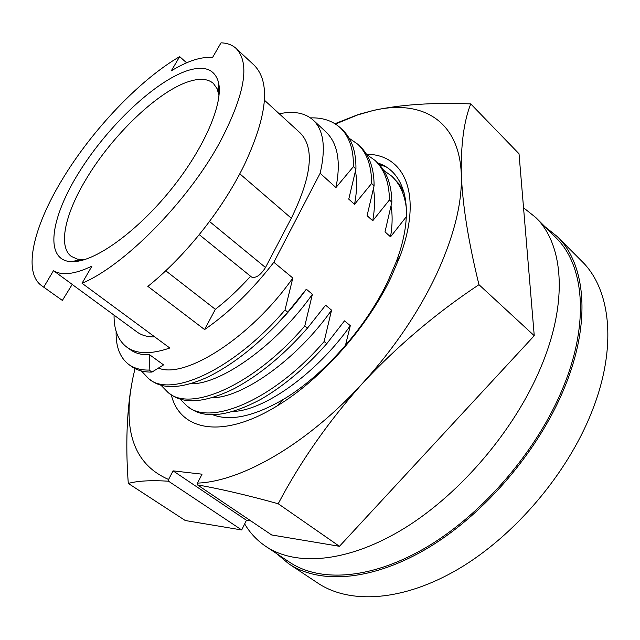 <?xml version="1.0" encoding="UTF-8"?>
<svg xmlns="http://www.w3.org/2000/svg" width="640" height="640" viewBox="0 0 640 640"><rect width="100%" height="100%" fill="white"/><g stroke="black" fill="none" stroke-linecap="round" stroke-linejoin="round"><path stroke-width="0.96" d="M470.752 103.904C432.976 102.368 400.456 104.568 373.184 110.504C421.072 99.096 459.44 119.784 461.32 174.728C462.296 202.704 454.12 235.688 436.792 273.688C418.768 311.984 394.056 348.48 362.648 383.176C397.68 345.688 436.456 312.856 478.976 284.688C468.528 242.296 462.64 205.64 461.32 174.728C460.768 144.72 463.912 121.112 470.752 103.904L519.024 153.768L534.248 335.712L339.456 546.304L271.68 534.968L197.448 484.888C220.312 488.872 247.232 495.16 278.208 503.744L339.456 546.304M171.296 394.808C179.776 430.704 222.344 439.616 276.928 406.032C320.768 379.792 367.456 327.304 391.12 277.216L400.16 255.912C422.968 194.552 404.744 154.296 366.528 154.256M377.768 162.992C405.736 171.896 415.712 209.968 396.36 261.496L387.76 281.568C365.464 328.248 323.24 375.64 283.576 399.272C253.952 416.504 230.192 421.608 212.296 414.592M250.92 520.968L246.44 520.264L241.704 529.96L185.28 520.528L128.288 483.424C137.64 480.856 151.056 480.12 168.528 481.208L241.704 529.96M278.208 503.744C300.408 461.56 328.552 421.368 362.648 383.176C307.712 443.688 241.824 481.512 197.504 483.104L197.448 484.888M478.976 284.688L534.248 335.712M335.496 124.016L357.656 114.928L373.184 110.504L358.576 114.408L334.976 123.696M168.528 481.208L168.584 479.48C137.12 465.792 124.432 436.504 130.512 391.624L132.552 379.4L130.344 392.152C126.496 419.536 125.816 449.96 128.288 483.424M246.44 520.264L173.056 470.856L202.04 474.192L197.504 483.104M385.912 166.816L379.08 164.32M132.552 379.4L135 368.584M168.584 479.48L173.056 470.856M544.848 226.6L557.28 236.592C585.784 264.224 591.528 322.344 564.368 387.96C539 450.032 485.624 512.912 429.592 546.976C373.448 581.024 320.096 584.832 288.712 563.752L276.616 553.592M288.712 563.752L317.76 583.056C349.792 604.56 403.368 601.576 459.096 568.6C514.72 535.608 567.104 473.96 591.496 412.56C617.632 347.672 610.96 289.528 581.896 261.296L557.28 236.592M523.544 207.776L535.752 217.488C563.592 244.4 568.496 302.072 540.648 367.768C514.656 429.864 460.92 493.192 405.04 527.848C349.04 562.488 296.336 566.952 265.768 546.368C257.064 540.488 250.032 533 244.656 523.912M535.752 217.488L555.896 237.672C584.216 265.096 589.904 322.816 562.912 387.928C537.728 449.496 484.792 511.824 429.224 545.592C373.544 579.344 320.624 583.12 289.504 562.176L265.768 546.368M264.384 100.168L300.288 133.04C314.776 147.872 311.824 176.184 291.44 217.976L265.496 267.512C260.52 275.256 255.872 278.432 251.56 277.048L199.24 234.64M41.528 285.608L62.368 300.424L41.528 285.608C22.568 272.064 33.488 226.648 62.328 179.392C91.944 130.16 139.544 79.888 179.68 56.616L171.304 70.816C187.808 60.832 201.536 56.424 212.488 57.6L221.024 42.832C227.248 43.048 232.296 44.936 236.184 48.496C250.448 63.352 244.832 94.96 219.32 143.304C187.096 202.224 123.72 266.056 82.032 283.264L169.816 348.008C150.944 354.504 136.6 354.2 126.776 347.112C118.128 340.52 113.888 329.856 114.056 315.136M126.776 347.112L130.536 349.832C135.624 353.44 141.992 355.08 149.648 354.768L163.568 364.88L151.96 372.088C143.888 372.232 137.12 370.384 131.648 366.544L128.896 364.576C134.336 368.4 141.088 370.232 149.152 370.064L149.648 354.768M158.464 368.056C184.6 379.52 251.088 337.648 292.816 278.008L273.84 262.28L320.136 173.288C326.032 147.76 323.704 130.024 313.16 120.064C305 112.84 293.704 110.744 279.256 113.784M236.184 48.496L254.256 65.296C270.736 82.192 267.416 115.432 244.288 165.008C221.432 211.456 185.208 255.856 149.608 284.984L147.792 286.312L204.592 329.568C229.2 312.56 252.28 290.136 273.84 262.28M179.68 56.616L186.592 62.816M320.136 173.288L335.936 187.552C341.032 162.072 337.8 143.632 326.264 132.248L313.16 120.064M219.016 95.832L217.168 88.776L213.344 83.4C208.008 78.832 200.192 78.112 189.888 81.224C158.784 90.336 111.912 135.376 85.816 179.68C65.032 214.2 57.88 246.56 71.328 256.4L77.336 259.112L84.672 259.56M187.856 70.504C204.504 65.352 214.712 69.256 218.464 82.216C223.592 102.408 205.288 146.296 172.872 187.208C140.512 228.152 99.776 258.752 76.352 261.432L71.144 261.68C44.08 260.312 50.36 217.872 79.304 171.888C108.016 125.848 155.328 80.936 187.856 70.504M335.936 187.552L353.4 166.648L355.936 168.992L348.76 199.136L354.528 204.344L371.608 183.48L374.088 185.776L367.088 215.672L372.728 220.768L389.432 199.952L391.856 202.2L385.016 231.864L390.536 236.848L406.392 216.648M345.448 345.464L350.296 325.672L344.488 320.856L326.768 343.664L324.136 341.536L331.56 310.136L325.616 305.208L307.488 328.096L304.792 325.928L312.4 294.248L306.328 289.216L287.768 312.176L285.016 309.96L292.816 278.008M204.592 329.568L215.352 309.312C227.432 299.92 239.168 288.904 250.568 276.248M354.528 204.344C356.936 191.664 357.248 180.632 355.472 171.248M43.824 287.04L53.48 270.664C61.832 275.848 74.656 274.328 91.944 266.12L82.032 283.264M53.48 270.664L72.224 284.408L62.368 300.424M154.808 336.936C147.56 337.024 141.624 335.368 136.992 331.96L72.2 284.448M353.4 166.648C353.704 149.536 349.368 136.6 340.376 127.84C332.528 120.776 322.576 117.464 310.504 117.904M116.128 331.4C115.72 346.712 119.968 357.776 128.896 364.576M215.352 309.312L165.76 270.784M371.608 183.48C371.664 166.328 367.104 153.272 357.912 144.32L349.248 138.304M141.392 370.96L148.704 378.704C170.344 398.448 234.016 369.864 285.016 309.96M340.376 127.84L342.816 130.128C351.832 138.92 356.208 151.872 355.936 168.992M151.96 372.088L149.152 370.064M374.088 185.776C374.112 168.616 369.52 155.544 360.304 146.568L357.912 144.32M148.712 378.712L151.416 380.64C163.792 389.624 182.64 388.416 207.936 377C235.008 363.592 261.624 341.992 287.768 312.176M267.848 333.264C281.768 320.064 294.592 305.376 306.328 289.216M372.728 220.768C374.872 208.656 375.112 198.032 373.456 188.888M190.272 383.776C220.416 385.016 276.984 344.824 312.4 294.248M389.432 199.952C389.248 182.76 384.472 169.6 375.096 160.472L366.68 154.496M160.856 385.096L168.12 392.552C190.4 412.696 254.28 385.072 304.792 325.928M391.856 202.2C391.648 185 386.84 171.832 377.44 162.68L375.096 160.472M168.128 392.552L170.768 394.44C184.592 404.512 205.792 402.552 234.352 388.56C259.632 375 284.008 354.848 307.488 328.096M390.536 236.848C392.448 225.256 392.624 215.016 391.064 206.128M211.728 397.784C242.64 397.992 297.4 358.968 331.56 310.136M406.456 209.136C404.96 195.12 400.12 184.176 391.928 176.304L383.744 170.376M179.944 398.928L187.144 406.12C210.04 426.64 274.096 399.944 324.136 341.536M404.184 192.888L399.096 183.976L391.928 176.304M187.144 406.12L189.736 407.968C205.184 419.224 228.96 416.304 261.048 399.224C284.12 385.8 306.024 367.28 326.768 343.664M232.864 411.48C264.408 410.704 317.352 372.824 350.296 325.672M291.312 218.224L239.808 173.808M209.512 221.48L265.496 267.512M396.36 261.496L400.16 255.912M357.656 114.928L358.576 114.408M130.512 391.624L130.336 392.152M283.576 399.272L276.928 406.032M218.472 92.704L218.464 82.216M219.304 88.76L218.472 88.008M81.432 259.632L71.144 261.68"/></g></svg>
